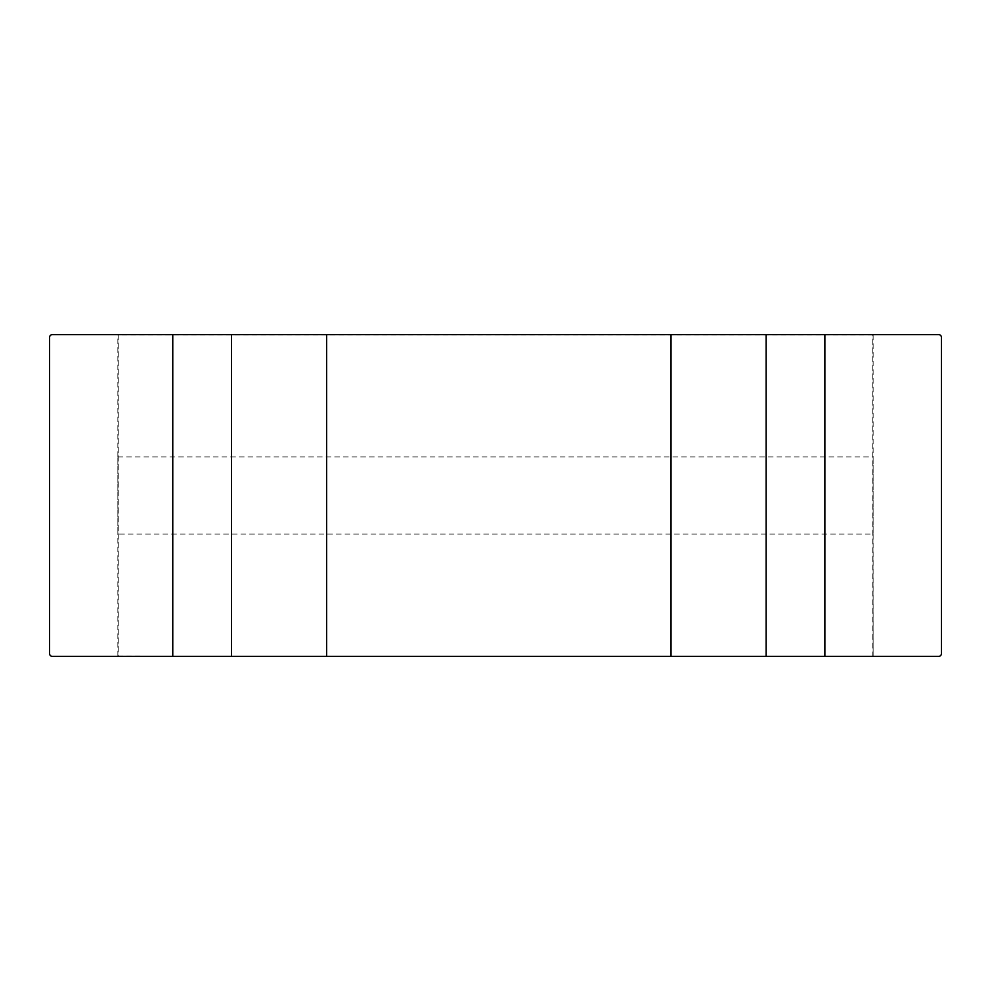 <?xml version="1.0" encoding="UTF-8"?>
<svg xmlns="http://www.w3.org/2000/svg" width="991" height="991" viewBox="0 0 991 991"><rect width="100%" height="100%" fill="white"/><g stroke="black" fill="none" stroke-linecap="round" stroke-linejoin="round"><path stroke-width="0.74" stroke-dasharray="4.96 3.72" d="M231.51 334.661L231.51 656.339M766.13 656.339L766.13 334.661M118.226 656.339L51.297 656.339L49.55 654.593L49.6 336.345L51.297 334.661L939.703 334.661L941.4 336.345L941.45 654.593L939.703 656.339L118.226 656.339L118.226 334.661M117.867 534.112L117.867 456.888L117.867 534.112L873.133 534.112L873.133 456.888L873.133 534.112M117.867 456.888L873.133 456.888M872.774 335.008L118.226 335.008L118.226 655.992L872.774 656.339L872.774 335.008M873.133 335.008L873.133 655.992L872.774 334.661M117.867 655.992L117.867 335.008"/><path stroke-width="1.49" d="M326.621 334.661L51.297 334.661L49.6 336.345L49.55 654.593L51.297 656.339L326.621 656.339L326.621 334.661L671.031 334.661L671.031 656.339L326.621 656.339M671.031 656.339L939.703 656.339L941.45 654.593L941.4 336.345L939.703 334.661L671.031 334.661M766.13 334.661L766.13 656.339M231.51 656.339L231.51 334.661M172.768 334.661L172.768 656.339M824.871 656.339L824.871 334.661"/></g></svg>
